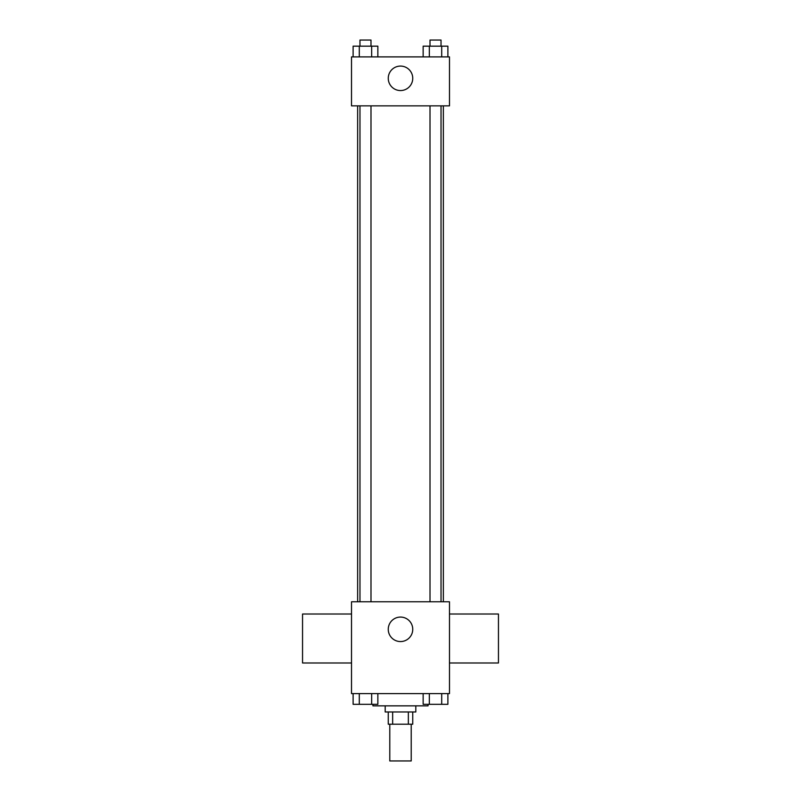 <?xml version="1.0" encoding="UTF-8"?>
<svg xmlns="http://www.w3.org/2000/svg" width="801" height="801" viewBox="0 0 801 801"><rect width="100%" height="100%" fill="white"/><g stroke="black" fill="none" stroke-linecap="round" stroke-linejoin="round"><path stroke-width="1.2" d="M389.787 724.214L389.787 760.95L411.213 760.95L411.213 724.214M408.35 711.969L408.35 724.214L388.255 724.214L388.255 711.969M408.35 724.214L412.745 724.214L412.745 711.969M415.809 705.851L415.809 711.969L385.191 711.969L385.191 705.851M392.65 711.969L392.65 724.214M372.946 704.319L372.946 705.851L428.054 705.851L428.054 704.319M449.481 693.606L351.519 693.606L351.519 601.771L449.481 601.771L449.481 693.606M412.745 629.326A12.245 12.245 0 0 1 394.382 639.929A12.245 12.245 0 0 1 394.382 618.712A12.245 12.245 0 0 1 412.745 629.326M449.481 662.998L498.452 662.998L498.452 614.017L449.481 614.017M351.519 614.017L302.548 614.017L302.548 662.998L351.519 662.998M443.353 105.862L443.353 601.771M430.007 601.771L430.007 105.862M370.993 105.862L370.993 601.771M449.481 105.862L351.519 105.862L351.519 56.891L449.481 56.891L449.481 105.862M412.745 78.318A12.245 12.245 0 0 1 394.382 88.921A12.245 12.245 0 0 1 394.382 67.715A12.245 12.245 0 0 1 412.745 78.318M447.889 56.891L447.889 46.168L423.148 46.168L423.148 56.891M441.701 46.168L441.701 56.891M429.336 46.168L429.336 56.891M430.007 46.168L430.007 40.05L441.031 40.05L441.031 46.168M377.852 56.891L377.852 46.168L353.111 46.168L353.111 56.891M371.664 46.168L371.664 56.891M359.299 46.168L359.299 56.891M359.969 46.168L359.969 40.05L370.993 40.05L370.993 46.168M447.889 693.606L447.889 704.319L423.148 704.319L423.148 693.606M441.701 693.606L441.701 704.319M429.336 693.606L429.336 704.319M441.031 704.319L430.007 704.319M377.852 693.606L377.852 704.319L353.111 704.319L353.111 693.606M371.664 693.606L371.664 704.319M359.299 693.606L359.299 704.319M370.993 704.319L359.969 704.319M357.647 105.862L357.647 601.771M441.031 601.771L441.031 105.862M359.969 105.862L359.969 601.771"/></g></svg>
